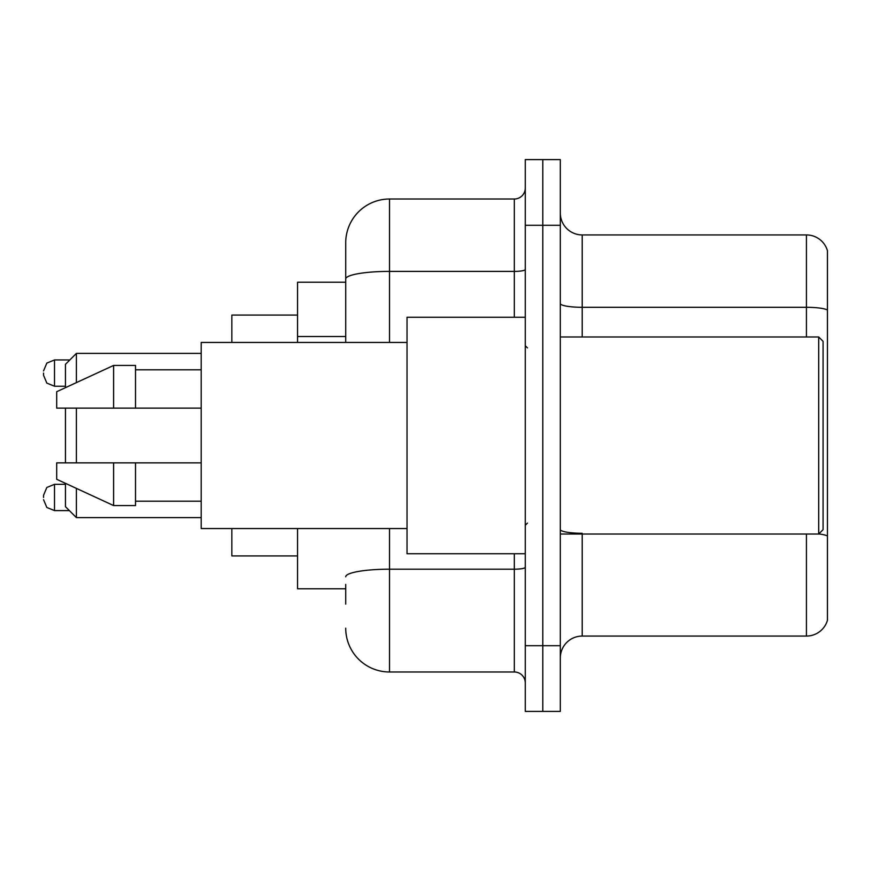 <?xml version="1.0" encoding="UTF-8"?>
<svg xmlns="http://www.w3.org/2000/svg" width="871" height="871" viewBox="0 0 871 871"><rect width="100%" height="100%" fill="white"/><g stroke="black" fill="none" stroke-linecap="round" stroke-linejoin="round"><path stroke-width="1.31" d="M345.722 321.181L345.722 279.003L345.722 282.226L297.555 282.226L297.555 342.445M345.722 588.774L297.555 588.774L297.555 528.555M345.722 604.104L345.722 584.397M525.278 645.705L525.278 711.4L542.796 711.4L542.796 645.705L542.796 711.4L560.314 711.4L560.314 645.705L542.796 645.705L542.796 225.295L542.796 645.705L525.278 645.705L525.278 225.295L542.796 225.295L542.796 159.6L542.796 225.295L560.314 225.295L560.314 645.705M560.314 225.295L560.314 159.6L525.278 159.6L525.278 225.295M389.522 528.555L389.522 671.987L514.326 671.987L514.326 553.738M345.722 342.445L345.722 242.813A43.79 43.79 0 0 1 389.522 199.013L514.326 199.013A10.953 10.953 0 0 0 525.278 188.071M345.722 242.813L345.722 266.896M525.278 682.929A10.953 10.953 0 0 0 514.326 671.987M389.522 671.987A43.79 43.79 0 0 1 345.722 628.187M560.314 657.975A21.895 21.895 0 0 1 582.209 636.07L806.426 636.07L806.426 534.032M827.45 250.696A21.895 21.895 0 0 0 806.426 234.93A21.895 21.895 0 0 1 827.45 250.696L827.45 620.304A21.895 21.895 0 0 1 806.426 636.07M827.45 310.043L827.45 310.043A21.895 3.8 180 0 0 806.426 307.3L806.426 234.93L582.209 234.93A21.895 21.895 0 0 1 560.314 213.025A21.895 21.895 0 0 0 582.209 234.93L582.209 336.968M827.45 310.348L827.45 548.49M65.445 408.129L65.445 462.871M65.445 483.34L65.445 506.661L76.398 517.614L201.201 517.614M76.398 408.129L76.398 462.871M76.398 488.391L76.398 517.614M231.86 528.555L231.86 555.927L297.555 555.927M297.555 315.073L231.86 315.073L231.86 342.445M65.445 387.66L65.445 364.339L76.398 353.386L76.398 382.609M818.696 336.968L823.073 341.345L823.073 529.655L818.696 534.032L818.696 336.968L560.314 336.968M525.278 317.262L407.029 317.262L407.029 553.738L525.278 553.738M407.029 342.445L201.201 342.445L201.201 528.555L407.029 528.555M113.622 408.129L56.691 408.129L56.691 391.71L113.622 365.428L113.622 408.129L201.201 408.129M113.622 365.428L135.517 365.428L135.517 408.129M201.201 462.871L135.517 462.871L135.517 505.572L113.622 505.572L113.622 462.871L56.691 462.871L56.691 479.29L113.622 505.572M56.691 462.871L71.182 462.871M135.517 462.871L113.622 462.871M43.55 497.472L43.55 495.283L43.55 497.472M43.55 373.093L43.55 375.281L43.55 373.093M345.722 336.511L297.555 336.511M525.278 567.282A10.953 1.905 0 0 1 514.326 569.188L389.522 569.188A43.79 7.599 180 0 0 345.722 576.798M389.522 199.013L389.522 271.393L514.326 271.393L514.326 199.013M345.722 279.003A43.79 7.599 180 0 1 389.522 271.393L389.522 342.445M514.326 317.262L514.326 271.393A10.953 1.905 0 0 0 525.278 269.487M582.209 534.032L582.209 636.07M806.426 336.968L806.426 307.3L582.209 307.3A21.895 3.8 -0 0 1 560.314 303.5M827.45 536.013A21.895 3.8 180 0 0 818.784 533.945M582.209 533.281A21.895 3.8 0 0 1 560.314 529.47M43.55 495.283L46.816 487.477L54.503 484.33L54.503 510.602L69.386 510.602M69.822 359.952L54.503 359.952L54.503 386.234L46.816 383.088L43.55 375.281M76.398 353.386L201.201 353.386M560.314 534.032L818.696 534.032M527.467 347.91L525.278 345.722M135.517 369.805L201.201 369.805M135.517 501.195L201.201 501.195M527.467 523.09L525.278 525.278M54.503 484.33L65.445 484.33M54.503 510.602L46.816 507.455L43.55 499.66M54.503 386.234L65.445 386.234M54.503 359.952L46.816 363.098L43.55 370.904"/></g></svg>
